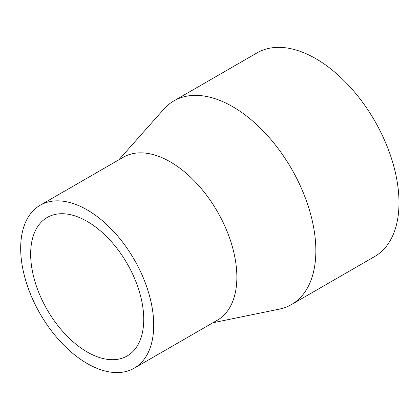 <?xml version="1.0" encoding="UTF-8"?>
<svg xmlns="http://www.w3.org/2000/svg" width="420" height="420" viewBox="0 0 420 420"><rect width="100%" height="100%" fill="white"/><g stroke="black" fill="none" stroke-linecap="round" stroke-linejoin="round"><path stroke-width="0.63" d="M212.903 322.76L279.358 309.115A117.59 67.888 -120 0 0 291.501 304.542L374.645 256.536A117.59 67.888 -120 0 0 374.645 120.755A117.59 67.888 -120 0 0 257.061 52.868L173.911 100.873A117.59 67.888 -120 0 0 163.879 109.1L118.834 159.826M291.501 304.542A117.59 67.888 -120 0 0 291.501 168.761A117.59 67.888 -120 0 0 173.911 100.873M87.197 352.002A79.958 46.163 -120 0 0 127.176 355.961A79.958 46.163 -120 0 0 127.176 263.629A79.958 46.163 -120 0 0 47.218 217.466A79.958 46.163 -120 0 0 34.96 281.542A79.958 46.163 -120 0 0 87.197 352.002M87.197 363.52A94.07 54.311 -120 0 0 134.232 368.183A94.07 54.311 -120 0 0 134.232 259.56A94.07 54.311 -120 0 0 40.163 205.244A94.07 54.311 -120 0 0 25.741 280.628A94.07 54.311 -120 0 0 87.197 363.52M134.232 368.183L217.382 320.177A94.07 54.311 -120 0 0 217.382 211.554A94.07 54.311 -120 0 0 123.312 157.243L40.163 205.244"/></g></svg>
